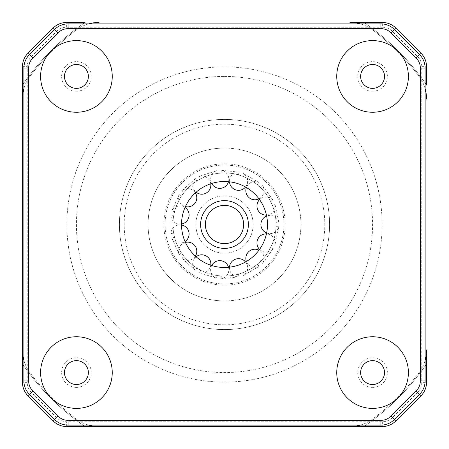 <?xml version="1.0" encoding="UTF-8"?>
<svg xmlns="http://www.w3.org/2000/svg" width="449" height="449" viewBox="0 0 449 449"><rect width="100%" height="100%" fill="white"/><g stroke="black" fill="none" stroke-linecap="round" stroke-linejoin="round"><path stroke-width="0.34" stroke-dasharray="2.25 1.68" d="M253.157 224.5A28.657 28.657 0 0 1 210.171 249.318A28.657 28.657 0 0 1 210.171 199.682A28.657 28.657 0 0 1 253.157 224.5A28.657 28.657 0 0 0 210.171 199.682A28.657 28.657 0 0 0 210.171 249.318A28.657 28.657 0 0 0 253.157 224.5M242.516 272.812L238.324 274.176L239.132 276.853L238.324 274.176A51.562 51.562 0 0 1 221.306 275.967L216.923 275.501L216.57 278.279L216.923 275.501A51.562 51.562 0 0 1 200.652 270.214L196.83 268.014L195.382 270.405L196.83 268.014A51.562 51.562 0 0 1 184.118 256.564L181.525 252.995L179.23 254.594L181.525 252.995A51.562 51.562 0 0 1 174.566 237.369L173.651 233.053L170.906 233.575L173.651 233.053A51.562 51.562 0 0 1 173.651 215.947L174.566 211.631L171.849 210.996L174.566 211.631A51.562 51.562 0 0 1 181.525 196.005L184.118 192.436L181.89 190.746L184.118 192.436A51.562 51.562 0 0 1 196.83 180.986L200.652 178.786L199.305 176.334L200.652 178.786A51.562 51.562 0 0 1 216.923 173.499L221.306 173.033L221.076 170.25L221.306 173.033A51.562 51.562 0 0 1 224.5 172.938A51.562 51.562 0 0 0 179.847 250.284A51.562 51.562 0 0 0 269.153 250.284A51.562 51.562 0 0 0 221.306 173.033L216.923 173.499A51.562 51.562 0 0 0 200.652 178.786L196.83 180.986A51.562 51.562 0 0 0 184.118 192.436L181.525 196.005A51.562 51.562 0 0 0 174.566 211.631L173.651 215.947A51.562 51.562 0 0 0 173.651 233.053L174.566 237.369A51.562 51.562 0 0 0 181.525 252.995L184.118 256.564A51.562 51.562 0 0 0 196.83 268.014L200.652 270.214L199.305 272.666L200.652 270.214A51.562 51.562 0 0 0 216.923 275.501L221.306 275.967A51.562 51.562 0 0 0 238.324 274.176L242.516 272.812A51.562 51.562 0 0 0 257.333 264.259L259.157 266.375L257.333 264.259L260.611 261.307A51.562 51.562 0 0 0 270.668 247.466L273.194 248.656L270.668 247.466L272.459 243.442A51.562 51.562 0 0 0 276.017 226.706L278.812 226.762L276.017 226.706L276.017 222.294A51.562 51.562 0 0 0 272.459 205.558L275.035 204.48L272.459 205.558L270.668 201.534A51.562 51.562 0 0 0 260.611 187.693L262.525 185.656L260.611 187.693L257.333 184.741A51.562 51.562 0 0 0 242.516 176.188L243.437 173.55L242.516 176.188L238.324 174.824A51.562 51.562 0 0 0 179.847 250.284A51.562 51.562 0 0 0 269.153 250.284A51.562 51.562 0 0 0 224.5 172.938A51.562 51.562 0 0 1 238.324 174.824L242.516 176.188A51.562 51.562 0 0 1 257.333 184.741L260.611 187.693A51.562 51.562 0 0 1 270.668 201.534L272.459 205.558A51.562 51.562 0 0 1 276.017 222.294L276.017 226.706A51.562 51.562 0 0 1 272.459 243.442L270.668 247.466A51.562 51.562 0 0 1 260.611 261.307L257.333 264.259A51.562 51.562 0 0 1 242.516 272.812L243.437 275.45L242.516 272.812M184.118 256.564L181.89 258.254L184.118 256.564M221.306 275.967L221.076 278.75L221.306 275.967M229.478 267.2A9.098 9.098 0 0 0 239.132 276.853L221.076 278.75A9.098 9.098 0 0 0 228.507 267.301M211.681 265.533A9.098 9.098 0 0 0 216.57 278.279L199.305 272.666A9.098 9.098 0 0 0 210.755 265.23M196.101 256.772A9.098 9.098 0 0 0 195.382 270.405L181.89 258.254A9.098 9.098 0 0 0 195.377 256.121M185.426 242.432A9.098 9.098 0 0 0 179.23 254.594L171.849 238.004L174.566 237.369L171.849 238.004A9.098 9.098 0 0 0 185.033 241.54M181.514 224.988A9.098 9.098 0 0 0 170.906 233.575L170.906 215.425L173.651 215.947L170.906 215.425A9.098 9.098 0 0 0 181.514 224.012M185.033 207.46A9.098 9.098 0 0 0 171.849 210.996L179.23 194.406L181.525 196.005L179.23 194.406A9.098 9.098 0 0 0 185.426 206.568M195.377 192.879A9.098 9.098 0 0 0 181.89 190.746L195.382 178.595L196.83 180.986L195.382 178.595A9.098 9.098 0 0 0 196.101 192.228M210.755 183.77A9.098 9.098 0 0 0 199.305 176.334L216.57 170.721L216.923 173.499L216.57 170.721A9.098 9.098 0 0 0 211.681 183.467M228.507 181.699A9.098 9.098 0 0 0 221.076 170.25L239.132 172.147L238.324 174.824L239.132 172.147A9.098 9.098 0 0 0 229.478 181.8M245.569 187.031A9.098 9.098 0 0 0 243.437 173.55L259.157 182.625L257.333 184.741L259.157 182.625A9.098 9.098 0 0 0 246.417 187.514M258.989 198.84A9.098 9.098 0 0 0 262.525 185.656L273.194 200.344L270.668 201.534L273.194 200.344A9.098 9.098 0 0 0 259.561 199.625M266.448 215.088A9.098 9.098 0 0 0 275.035 204.48L278.812 222.238L276.017 222.294L278.812 222.238A9.098 9.098 0 0 0 266.65 216.036M266.65 232.964A9.098 9.098 0 0 0 278.812 226.762L275.035 244.52L272.459 243.442L275.035 244.52A9.098 9.098 0 0 0 266.448 233.912M259.561 249.375A9.098 9.098 0 0 0 273.194 248.656L262.525 263.344L260.611 261.307L262.525 263.344A9.098 9.098 0 0 0 258.989 250.16M246.417 261.486A9.098 9.098 0 0 0 259.157 266.375L243.437 275.45A9.098 9.098 0 0 0 245.569 261.969M224.5 165.052A59.448 59.448 0 0 0 173.017 254.224A59.448 59.448 0 0 0 275.983 254.224A59.448 59.448 0 0 0 224.5 165.052A59.448 59.448 0 0 0 173.017 254.224A59.448 59.448 0 0 0 275.983 254.224A59.448 59.448 0 0 0 224.5 165.052M224.5 163.834A60.666 60.666 0 0 0 171.967 254.83A60.666 60.666 0 0 0 277.033 254.83A60.666 60.666 0 0 0 224.5 163.834A60.666 60.666 0 0 0 171.967 254.83A60.666 60.666 0 0 0 277.033 254.83A60.666 60.666 0 0 0 224.5 163.834M23.881 360.317L23.881 82.97A245.519 245.519 0 0 1 82.97 23.881L366.03 23.881A245.519 245.519 0 0 1 425.119 82.97L425.119 366.03A245.519 245.519 0 0 1 366.03 425.119L380.904 425.119A19.105 19.105 0 0 0 394.413 419.523L419.523 394.413A19.105 19.105 0 0 0 425.119 380.904L425.119 366.03A245.519 245.519 0 0 1 366.03 425.119L82.97 425.119A245.519 245.519 0 0 1 23.881 366.03L23.881 380.904A19.105 19.105 0 0 0 29.477 394.413L54.587 419.523A19.105 19.105 0 0 0 68.096 425.119L82.97 425.119A245.519 245.519 0 0 1 23.881 366.03L23.881 360.317A38.216 38.216 0 0 0 30.324 373.181A38.216 38.216 0 0 1 22.45 349.951M23.881 82.97L23.881 68.096A19.105 19.105 0 0 1 29.477 54.587L54.587 29.477A19.105 19.105 0 0 1 68.096 23.881L82.97 23.881A245.519 245.519 0 0 0 23.881 82.97A245.519 245.519 0 0 1 82.97 23.881M380.904 23.881A19.105 19.105 0 0 1 394.413 29.477L419.523 54.587A19.105 19.105 0 0 1 425.119 68.096L425.119 82.97A245.519 245.519 0 0 0 366.03 23.881L380.904 23.881M224.5 181.508A42.992 42.992 0 0 1 261.728 245.996A42.992 42.992 0 0 1 187.272 245.996A42.992 42.992 0 0 1 224.5 181.508M224.5 300.925A76.425 76.425 0 0 1 158.312 186.284A76.425 76.425 0 0 1 290.688 186.284A76.425 76.425 0 0 1 224.5 300.925A76.425 76.425 0 0 1 158.312 186.284A76.425 76.425 0 0 1 290.688 186.284A76.425 76.425 0 0 1 224.5 300.925M99.049 426.55A38.216 38.216 0 0 1 75.819 418.676A244.559 244.559 0 0 1 30.324 373.181A244.559 244.559 0 0 0 75.819 418.676A38.216 38.216 0 0 0 88.683 425.119M22.45 99.049A38.216 38.216 0 0 1 30.324 75.819A38.216 38.216 0 0 0 23.881 88.683M88.683 23.881A38.216 38.216 0 0 0 75.819 30.324A38.216 38.216 0 0 1 99.049 22.45M30.324 75.819A244.559 244.559 0 0 1 75.819 30.324A244.559 244.559 0 0 0 30.324 75.819M349.951 22.45A38.216 38.216 0 0 1 373.181 30.324A38.216 38.216 0 0 0 360.317 23.881M425.119 88.683A38.216 38.216 0 0 0 418.676 75.819A38.216 38.216 0 0 1 426.55 99.049M373.181 30.324A244.559 244.559 0 0 1 418.676 75.819A244.559 244.559 0 0 0 373.181 30.324M360.317 425.119A38.216 38.216 0 0 0 373.181 418.676A38.216 38.216 0 0 1 349.951 426.55M426.55 349.951A38.216 38.216 0 0 1 418.676 373.181A244.559 244.559 0 0 1 373.181 418.676A244.559 244.559 0 0 0 418.676 373.181A38.216 38.216 0 0 0 425.119 360.317M224.5 76.425A148.075 148.075 0 0 1 352.734 298.534A148.075 148.075 0 0 1 96.266 298.534A148.075 148.075 0 0 1 224.5 76.425A148.075 148.075 0 0 0 96.266 298.534A148.075 148.075 0 0 0 352.734 298.534A148.075 148.075 0 0 0 224.5 76.425M392.465 31.424L395.844 28.046A19.105 19.105 0 0 0 382.335 22.45L363.982 22.45A245.519 245.519 0 0 1 426.55 85.018L426.55 66.665A19.105 19.105 0 0 0 420.954 53.156L395.844 28.046A19.105 19.105 0 0 0 382.335 22.45L382.335 27.226A14.329 14.329 0 0 1 392.465 31.424L417.576 56.535A14.329 14.329 0 0 1 421.774 66.665L421.774 382.335A14.329 14.329 0 0 1 417.576 392.465L392.465 417.576A14.329 14.329 0 0 1 382.335 421.774L66.665 421.774A14.329 14.329 0 0 1 56.535 417.576L31.424 392.465A14.329 14.329 0 0 1 27.226 382.335L27.226 66.665A14.329 14.329 0 0 1 31.424 56.535L56.535 31.424A14.329 14.329 0 0 1 66.665 27.226L382.335 27.226M85.018 22.45L66.665 22.45A19.105 19.105 0 0 0 53.156 28.046L28.046 53.156A19.105 19.105 0 0 0 22.45 66.665L22.45 85.018A245.519 245.519 0 0 1 85.018 22.45M417.576 392.465L420.954 395.844A19.105 19.105 0 0 0 426.55 382.335L426.55 363.982A245.519 245.519 0 0 1 363.982 426.55L382.335 426.55A19.105 19.105 0 0 0 395.844 420.954L420.954 395.844A19.105 19.105 0 0 0 426.55 382.335L421.774 382.335M202.746 234.356A23.881 23.881 0 0 1 226.84 200.731A23.881 23.881 0 0 1 243.914 238.413A23.881 23.881 0 0 1 202.746 234.356M76.425 88.369A11.943 11.943 0 0 1 64.482 76.425A11.943 11.943 0 0 1 76.425 64.482A11.943 11.943 0 0 1 88.369 76.425A11.943 11.943 0 0 1 76.425 88.369M76.425 384.518A11.943 11.943 0 0 1 64.482 372.575A11.943 11.943 0 0 1 76.425 360.631A11.943 11.943 0 0 1 88.369 372.575A11.943 11.943 0 0 1 76.425 384.518M372.575 384.518A11.943 11.943 0 0 1 360.631 372.575A11.943 11.943 0 0 1 372.575 360.631A11.943 11.943 0 0 1 384.518 372.575A11.943 11.943 0 0 1 372.575 384.518M372.575 88.369A11.943 11.943 0 0 1 360.631 76.425A11.943 11.943 0 0 1 372.575 64.482A11.943 11.943 0 0 1 384.518 76.425A11.943 11.943 0 0 1 372.575 88.369M85.018 426.55A245.519 245.519 0 0 1 22.45 363.982L22.45 382.335A19.105 19.105 0 0 0 28.046 395.844L53.156 420.954A19.105 19.105 0 0 0 66.665 426.55L85.018 426.55M372.575 91.231A14.806 14.806 0 0 0 385.399 69.023A14.806 14.806 0 0 0 359.75 69.023A14.806 14.806 0 0 0 372.575 91.231M372.575 387.38A14.806 14.806 0 0 0 385.399 365.172A14.806 14.806 0 0 0 359.75 365.172A14.806 14.806 0 0 0 372.575 387.38M76.425 387.38A14.806 14.806 0 0 0 89.25 365.172A14.806 14.806 0 0 0 63.601 365.172A14.806 14.806 0 0 0 76.425 387.38M76.425 91.231A14.806 14.806 0 0 0 89.25 69.023A14.806 14.806 0 0 0 63.601 69.023A14.806 14.806 0 0 0 76.425 91.231M224.5 119.417A105.083 105.083 0 0 0 119.417 224.5A105.083 105.083 0 0 0 224.5 329.583A105.083 105.083 0 0 0 329.583 224.5A105.083 105.083 0 0 0 224.5 119.417A105.083 105.083 0 0 1 315.507 277.044A105.083 105.083 0 0 1 133.493 277.044A105.083 105.083 0 0 1 224.5 119.417M224.5 148.075A76.425 76.425 0 0 0 158.312 262.716A76.425 76.425 0 0 0 290.688 262.716A76.425 76.425 0 0 0 224.5 148.075A76.425 76.425 0 0 0 158.312 262.716A76.425 76.425 0 0 0 290.688 262.716A76.425 76.425 0 0 0 224.5 148.075M224.5 66.873A157.627 157.627 0 0 1 361.007 303.316A157.627 157.627 0 0 1 87.993 303.316A157.627 157.627 0 0 1 224.5 66.873A157.627 157.627 0 0 1 361.007 303.316A157.627 157.627 0 0 1 87.993 303.316A157.627 157.627 0 0 1 224.5 66.873M366.03 23.881A245.519 245.519 0 0 1 425.119 82.97M82.97 425.119A245.519 245.519 0 0 1 23.881 366.03M425.119 366.03A245.519 245.519 0 0 1 366.03 425.119M224.5 324.807A100.307 100.307 0 0 1 137.63 174.347A100.307 100.307 0 0 1 311.37 174.347A100.307 100.307 0 0 1 224.5 324.807M421.774 66.665L426.55 66.665A19.105 19.105 0 0 0 420.954 53.156L417.576 56.535M66.665 27.226L66.665 22.45A19.105 19.105 0 0 0 53.156 28.046L56.535 31.424M31.424 56.535L28.046 53.156A19.105 19.105 0 0 0 22.45 66.665L27.226 66.665M27.226 382.335L22.45 382.335A19.105 19.105 0 0 0 28.046 395.844L31.424 392.465M56.535 417.576L53.156 420.954A19.105 19.105 0 0 0 66.665 426.55L66.665 421.774M382.335 421.774L382.335 426.55A19.105 19.105 0 0 0 395.844 420.954L392.465 417.576"/><path stroke-width="0.67" d="M241.904 216.614A19.105 19.105 0 0 0 208.97 213.37A19.105 19.105 0 0 0 222.625 243.515A19.105 19.105 0 0 0 241.904 216.614M202.746 234.356A23.881 23.881 0 0 1 214.644 202.746A23.881 23.881 0 0 1 246.254 214.644A23.881 23.881 0 0 1 234.356 246.254A23.881 23.881 0 0 1 202.746 234.356M23.881 88.683A38.216 38.216 0 0 0 22.45 99.049L22.45 349.951A38.216 38.216 0 0 0 23.881 360.317M88.683 425.119A38.216 38.216 0 0 0 99.049 426.55L349.951 426.55A38.216 38.216 0 0 0 360.317 425.119M425.119 360.317A38.216 38.216 0 0 0 426.55 349.951L426.55 382.335A19.105 19.105 0 0 1 420.954 395.844L395.844 420.954A19.105 19.105 0 0 1 382.335 426.55L349.951 426.55M425.119 366.03A245.519 245.519 0 0 0 426.55 363.982L426.55 349.951M426.55 99.049A38.216 38.216 0 0 0 425.119 88.683M360.317 23.881A38.216 38.216 0 0 0 349.951 22.45L382.335 22.45A19.105 19.105 0 0 1 395.844 28.046L420.954 53.156A19.105 19.105 0 0 1 426.55 66.665L426.55 85.018A245.519 245.519 0 0 0 425.119 82.97M366.03 23.881A245.519 245.519 0 0 0 363.982 22.45L349.951 22.45M99.049 22.45A38.216 38.216 0 0 0 88.683 23.881M54.587 29.477A19.105 19.105 0 0 1 68.096 23.881L380.904 23.881A19.105 19.105 0 0 1 394.413 29.477L419.523 54.587A19.105 19.105 0 0 1 425.119 68.096L425.119 380.904A19.105 19.105 0 0 1 419.523 394.413L394.413 419.523A19.105 19.105 0 0 1 380.904 425.119L68.096 425.119A19.105 19.105 0 0 1 54.587 419.523L29.477 394.413A19.105 19.105 0 0 1 23.881 380.904L23.881 68.096A19.105 19.105 0 0 1 29.477 54.587L54.587 29.477L57.966 32.856L32.856 57.966A14.329 14.329 0 0 0 28.657 68.096L28.657 380.904A14.329 14.329 0 0 0 32.856 391.034L57.966 416.144A14.329 14.329 0 0 0 68.096 420.343L380.904 420.343A14.329 14.329 0 0 0 391.034 416.144L394.413 419.523M76.425 336.75A35.825 35.825 0 0 1 107.451 390.484A35.825 35.825 0 0 1 45.4 390.484A35.825 35.825 0 0 1 76.425 336.75M372.575 336.75A35.825 35.825 0 0 1 403.6 390.484A35.825 35.825 0 0 1 341.549 390.484A35.825 35.825 0 0 1 372.575 336.75M372.575 40.601A35.825 35.825 0 0 1 403.6 94.341A35.825 35.825 0 0 1 341.549 94.341A35.825 35.825 0 0 1 372.575 40.601M76.425 40.601A35.825 35.825 0 0 1 107.451 94.341A35.825 35.825 0 0 1 45.4 94.341A35.825 35.825 0 0 1 76.425 40.601M224.5 181.508A42.992 42.992 0 0 1 261.728 245.996A42.992 42.992 0 0 1 187.272 245.996A42.992 42.992 0 0 1 224.5 181.508M76.425 360.631A11.943 11.943 0 0 0 66.082 378.546A11.943 11.943 0 0 0 86.769 378.546A11.943 11.943 0 0 0 76.425 360.631M372.575 360.631A11.943 11.943 0 0 0 362.231 378.546A11.943 11.943 0 0 0 382.918 378.546A11.943 11.943 0 0 0 372.575 360.631M372.575 64.482A11.943 11.943 0 0 0 362.231 82.397A11.943 11.943 0 0 0 382.918 82.397A11.943 11.943 0 0 0 372.575 64.482M76.425 64.482A11.943 11.943 0 0 0 66.082 82.397A11.943 11.943 0 0 0 86.769 82.397A11.943 11.943 0 0 0 76.425 64.482M22.45 99.049L22.45 66.665A19.105 19.105 0 0 1 28.046 53.156L53.156 28.046A19.105 19.105 0 0 1 66.665 22.45L85.018 22.45A245.519 245.519 0 0 0 82.97 23.881M22.45 349.951L22.45 382.335A19.105 19.105 0 0 0 28.046 395.844L53.156 420.954A19.105 19.105 0 0 0 66.665 426.55L99.049 426.55M23.881 366.03A245.519 245.519 0 0 1 22.45 363.982L22.45 85.018A245.519 245.519 0 0 1 23.881 82.97M366.03 425.119A245.519 245.519 0 0 1 363.982 426.55L85.018 426.55A245.519 245.519 0 0 1 82.97 425.119M391.034 416.144L416.144 391.034A14.329 14.329 0 0 0 420.343 380.904L420.343 68.096A14.329 14.329 0 0 0 416.144 57.966L391.034 32.856A14.329 14.329 0 0 0 380.904 28.657L68.096 28.657L68.096 23.881M68.096 28.657A14.329 14.329 0 0 0 57.966 32.856M29.477 54.587L32.856 57.966M380.904 28.657L380.904 23.881M23.881 68.096L28.657 68.096M391.034 32.856L394.413 29.477M23.881 380.904L28.657 380.904M416.144 57.966L419.523 54.587M29.477 394.413L32.856 391.034M420.343 68.096L425.119 68.096M54.587 419.523L57.966 416.144M420.343 380.904L425.119 380.904M68.096 425.119L68.096 420.343M416.144 391.034L419.523 394.413M380.904 425.119L380.904 420.343M228.507 267.301A9.098 9.098 0 0 0 211.681 265.533M195.377 256.121A9.098 9.098 0 0 0 185.426 242.432M185.033 241.54A9.098 9.098 0 0 0 181.514 224.988M181.514 224.012A9.098 9.098 0 0 0 185.033 207.46M185.426 206.568A9.098 9.098 0 0 0 195.377 192.879M196.101 192.228A9.098 9.098 0 0 0 210.755 183.77M211.681 183.467A9.098 9.098 0 0 0 228.507 181.699M229.478 181.8A9.098 9.098 0 0 0 245.569 187.031M246.417 187.514A9.098 9.098 0 0 0 258.989 198.84M259.561 199.625A9.098 9.098 0 0 0 266.448 215.088M266.65 216.036A9.098 9.098 0 0 0 266.65 232.964M266.448 233.912A9.098 9.098 0 0 0 259.561 249.375M258.989 250.16A9.098 9.098 0 0 0 246.417 261.486M245.569 261.969A9.098 9.098 0 0 0 229.478 267.2M210.755 265.23A9.098 9.098 0 0 0 196.101 256.772"/></g></svg>
